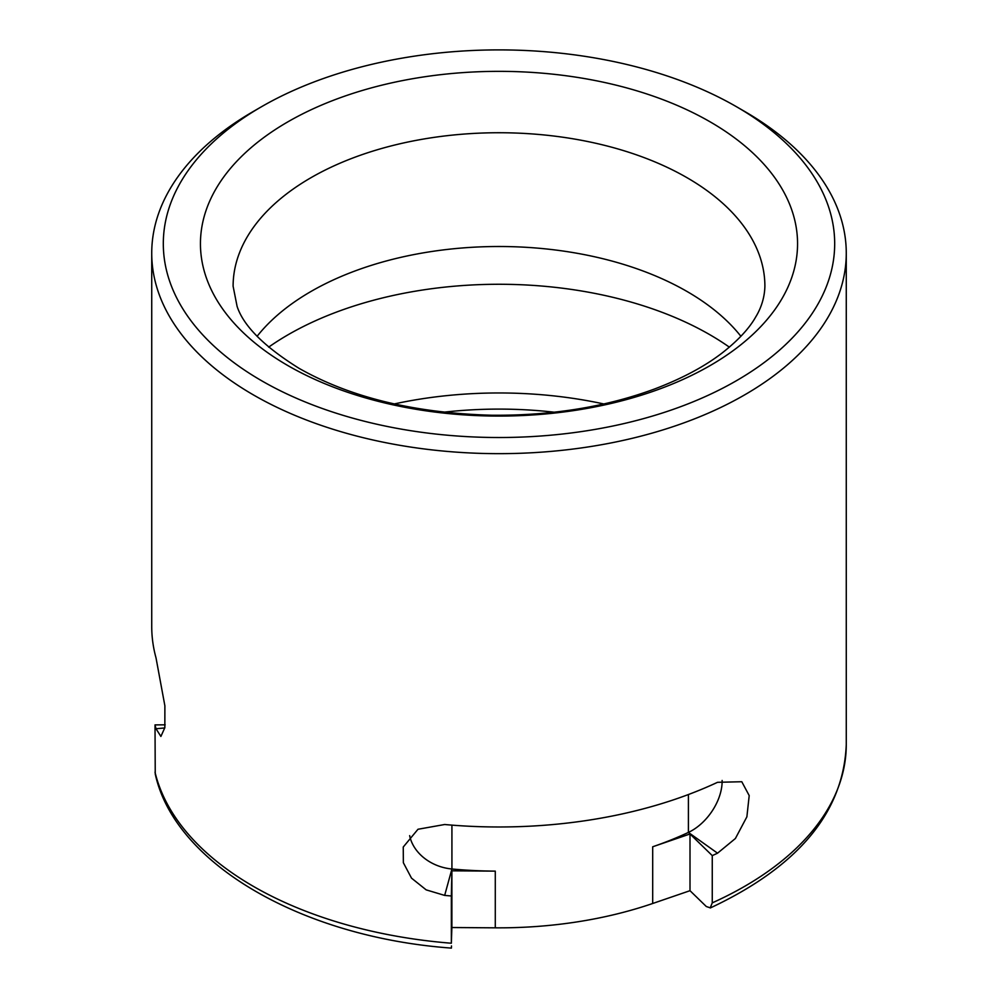 <?xml version="1.0" encoding="UTF-8"?>
<svg xmlns="http://www.w3.org/2000/svg" width="998" height="998" viewBox="0 0 998 998"><rect width="100%" height="100%" fill="white"/><g stroke="black" fill="none" stroke-linecap="round" stroke-linejoin="round"><path stroke-width="1.5" d="M706.31 906.521L710.239 907.843L712.26 902.866L712.26 855.61A347.267 200.498 0 0 0 717.537 853.19L688.408 832.419A300.959 173.764 180 0 1 652.692 846.778L690.005 833.979L690.005 890.69L706.31 906.521M451.919 825.134L451.919 868.996L444.671 895.406A347.267 200.498 0 0 0 451.346 895.979L451.882 870.817L495.282 871.129A300.959 173.764 180 0 1 451.919 868.996A43.413 35.005 15.3 0 1 409.654 835.638M710.102 121.831A298.539 172.355 180 0 1 710.102 365.592A298.539 172.355 180 0 1 287.898 365.592A298.539 172.355 180 0 1 287.898 121.831A298.539 172.355 180 0 1 710.102 121.831M261.626 380.749A335.69 193.812 0 0 0 736.362 380.749A335.69 193.812 0 0 0 736.374 106.661A335.69 193.812 0 0 0 261.626 106.661A335.69 193.812 0 0 0 261.626 380.749M451.882 870.817L451.882 927.529L495.282 927.828A300.959 173.764 0 0 0 652.692 903.489L690.005 890.69M451.395 948.1C301.621 937.259 174.525 863.607 155.239 773.949L155.014 724.897A347.267 200.498 0 0 0 156.012 728.74L164.807 727.941M451.346 895.979L451.346 943.235L451.882 927.529M451.408 947.963L451.483 945.942M261.626 106.661L253.442 111.389A347.267 200.498 0 0 0 151.733 253.155A347.267 200.498 0 0 0 253.442 394.934A347.267 200.498 0 0 0 631.896 438.396A347.267 200.498 0 0 0 846.267 253.155A347.267 200.498 0 0 0 744.558 111.389L736.374 106.661M165.181 724.822L155.014 724.897M151.733 253.155L151.733 626.495A347.267 200.498 0 0 0 156.012 657.857L164.882 705.811L164.845 727.667L160.89 736.437L156.012 728.74M690.005 833.979L712.26 855.61M444.671 895.406L426.171 889.867L411.513 878.14L403.354 862.721L403.254 847.015L417.987 829.263L444.671 824.51A347.267 200.498 0 0 0 717.537 782.307L741.788 781.733L749.199 795.581L746.878 816.838L735.389 838.507L717.537 853.19M722.128 780.461A43.413 27.545 -54.5 0 1 688.408 832.419L688.408 794.533M740.89 336.289A265.892 153.505 0 0 0 499 246.506A265.892 153.505 0 0 0 257.11 336.289M729.363 347.154A298.065 172.093 0 0 0 268.637 347.154M710.289 907.968C798.188 866.688 843.51 812.235 846.267 744.633A347.267 200.498 180 0 1 712.26 902.866M495.282 871.129L495.282 927.828M652.692 846.778L652.692 903.489M451.346 943.235A347.267 200.498 180 0 1 253.442 886.399A347.267 200.498 180 0 1 155.014 772.153M764.892 286.239A265.892 153.505 0 0 0 499 132.734A265.892 153.505 0 0 0 233.108 286.239L237.087 306.349C243.462 325.884 264.096 346.531 299.001 368.299C350.348 397.466 414.607 413.11 491.777 415.243C551.644 415.742 605.961 406.972 654.75 388.921C682.208 378.479 704.8 366.403 722.552 352.656C738.295 340.231 749.361 328.292 755.773 316.853C758.917 311.75 764.543 300.81 764.892 286.239M554.314 412.211A286.501 165.406 0 0 0 443.686 412.211M603.802 403.953A298.065 172.093 0 0 0 394.198 403.953M846.267 253.155L846.267 744.633"/></g></svg>
